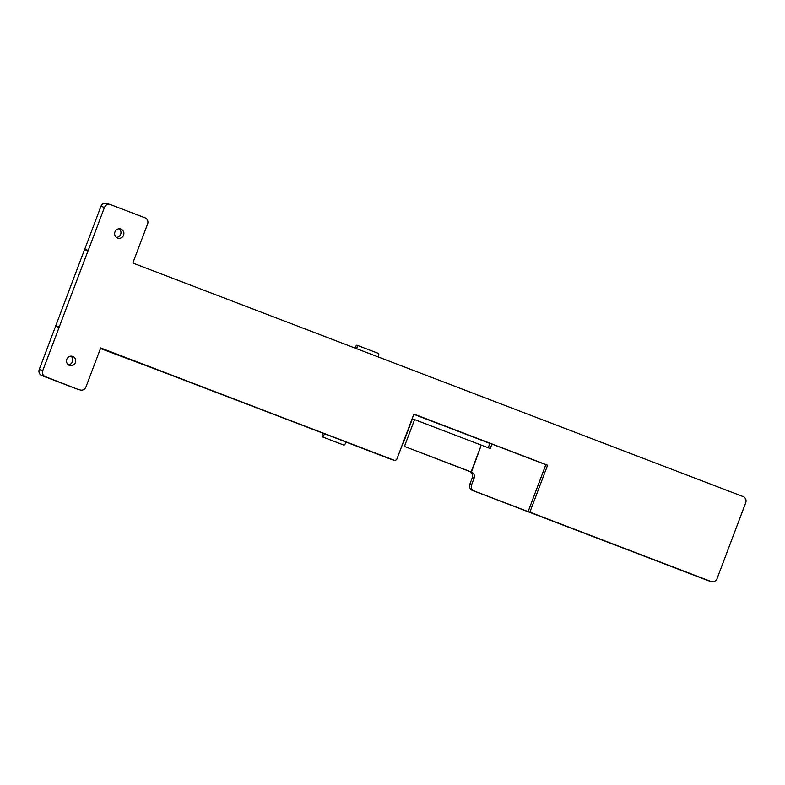 <?xml version="1.0" encoding="UTF-8"?>
<svg xmlns="http://www.w3.org/2000/svg" width="785" height="785" viewBox="0 0 785 785"><rect width="100%" height="100%" fill="white"/><g stroke="black" fill="none" stroke-linecap="round" stroke-linejoin="round"><path stroke-width="1.18" d="M119.153 228.788A4.779 4.622 -72.7 0 1 116.465 237.394M70.984 356.174A4.779 4.622 -72.7 0 1 68.295 364.78M481.254 445.095L471.118 471.913L404.442 446.41L414.578 419.592L490.233 448.529L491.93 444.055L545.84 464.691L528.109 511.624L474.189 490.998A4.779 4.622 -72.7 0 1 471.569 484.875L474.101 478.173A4.779 4.622 107.3 0 0 471.471 472.05L481.254 445.095M404.442 446.41L469.715 471.5A4.779 4.622 -72.7 0 1 472.334 477.623L474.101 478.173M402.303 445.752L412.37 418.915L414.578 419.592M114.963 231.899A4.779 4.622 -72.7 0 1 120.704 228.984A4.779 4.622 -72.7 0 1 123.687 234.921A4.779 4.622 -72.7 0 1 117.858 238.11A4.779 4.622 -72.7 0 1 114.963 231.899M66.794 359.285A4.779 4.622 -72.7 0 1 72.534 356.37A4.779 4.622 -72.7 0 1 75.517 362.307A4.779 4.622 -72.7 0 1 69.688 365.496A4.779 4.622 -72.7 0 1 66.794 359.285M110.214 204.512L106.691 203.413A4.779 4.622 107.3 0 0 100.951 206.318L104.474 207.417A4.779 4.622 -72.7 0 1 110.479 204.6L144.989 217.808A4.779 4.622 -72.7 0 1 147.609 223.931L132.832 263.044L743.13 496.571A4.779 4.622 -72.7 0 1 745.75 502.685L717.039 578.682A4.779 4.622 -72.7 0 1 711.033 581.499L529.875 512.173L547.606 465.24L413.891 414.078L397.004 458.774A2.394 2.306 -72.7 0 1 394.001 460.187L390.469 459.088A2.394 2.306 107.3 0 0 390.744 459.166M55.715 325.873L84.427 249.885L87.959 250.984L59.238 326.972L55.715 325.873A4.779 4.622 107.3 0 0 55.588 326.256L39.25 369.45A4.779 4.622 107.3 0 0 41.87 375.573L76.38 388.781A4.779 4.622 107.3 0 0 76.645 388.869L80.178 389.968A4.779 4.622 -72.7 0 0 85.908 387.064L100.706 347.951L394.001 460.187M100.49 348.511L161.877 371.57M322.753 433.173A3.582 0.922 -69.1 0 0 322.331 436.852A3.582 0.922 -69.1 0 0 324.499 433.771L161.867 371.609M324.499 433.771L346.067 442.034A3.582 0.922 -69.1 0 1 343.899 445.105L322.331 436.852M390.469 459.088L346.038 442.083M104.022 349.6L117.2 354.614L104.022 349.6M104.474 207.417L88.224 250.395L84.701 249.296A4.779 4.622 107.3 0 0 84.427 249.885M87.959 250.984A4.779 4.622 -72.7 0 1 88.224 250.395M55.588 326.256L59.12 327.355A4.779 4.622 -72.7 0 1 59.238 326.972M59.12 327.355L42.773 370.549L39.25 369.45M41.87 375.573L45.402 376.672A4.779 4.622 -72.7 0 1 42.773 370.549M45.402 376.672L76.38 388.781M100.951 206.318L84.701 249.296M471.569 484.875L469.803 484.325A4.779 4.622 107.3 0 0 472.423 490.448L701.093 577.907M711.033 581.499L707.511 580.4A4.779 4.622 107.3 0 0 707.776 580.488L711.298 581.587M707.511 580.4L701.083 577.937M469.803 484.325L472.334 477.623M488.231 447.764L489.869 443.417L413.803 414.313M529.875 512.173L528.109 511.624M547.606 465.24L545.84 464.691M378.213 356.939A3.582 0.922 -69.1 0 0 378.556 353.476L356.989 345.223A3.582 0.922 -69.1 0 0 354.928 348.03M356.645 348.687A3.582 0.922 -69.1 0 0 356.989 345.223M491.93 444.055L489.869 443.417M471.471 472.05L469.715 471.5M472.423 490.448L474.189 490.998M402.234 445.733L412.37 418.915M390.606 459.127L394.129 460.226"/></g></svg>
